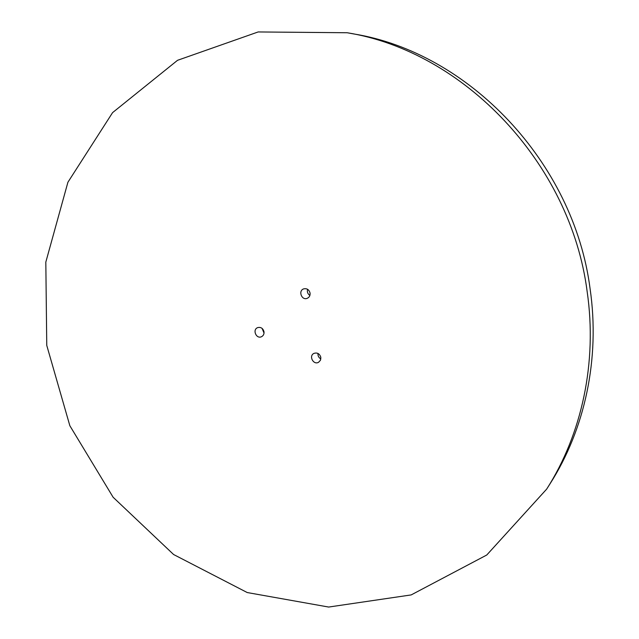 <?xml version="1.0" encoding="UTF-8"?>
<svg xmlns="http://www.w3.org/2000/svg" width="639" height="639" viewBox="0 0 639 639"><rect width="100%" height="100%" fill="white"/><g stroke="black" fill="none" stroke-linecap="round" stroke-linejoin="round"><path stroke-width="0.96" d="M320.834 357.345C319.636 353.663 317.335 352.353 313.925 353.399C308.501 355.899 313.414 365.308 318.565 362.289L320.466 360.252L320.834 357.345M587.153 291.552C570.611 162.713 463.499 51.447 347.217 32.749L258.164 31.95L177.538 60.306L112.584 112.624L67.91 182.243L45.816 262.11L46.759 345.395L69.851 425.734L113.127 497.254L173.6 554.516L247.229 592.545L328.662 607.05L411.181 594.917L486.758 555.011L546.664 489.115C581.833 434.129 597.449 362.425 587.153 291.552M263.979 331.649C262.925 328.222 260.808 326.88 257.645 327.631C252.197 329.596 256.215 339.229 261.447 336.745C263.404 335.739 264.25 334.045 263.979 331.649M310.051 292.997C309.036 289.579 306.912 288.213 303.685 288.884C297.934 290.737 301.696 300.721 307.231 298.325C309.372 297.311 310.314 295.53 310.051 292.997M546.664 489.115L550.083 483.723C584.813 429.432 600.237 358.727 590.109 288.892C573.846 161.955 468.315 52.382 353.495 33.899L347.217 32.749M262.086 328.39L264.035 333.055M317.998 353.455C317.783 355.883 318.733 357.704 320.858 358.926M307.583 289.307C306.944 291.879 307.71 293.924 309.883 295.442"/></g></svg>

